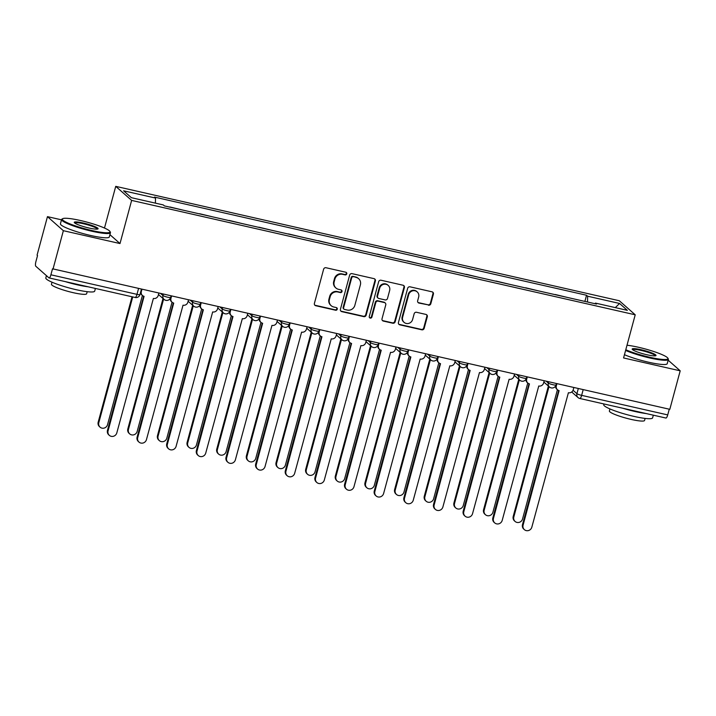<?xml version="1.0" encoding="UTF-8"?>
<svg xmlns="http://www.w3.org/2000/svg" width="716" height="716" viewBox="0 0 716 716"><rect width="100%" height="100%" fill="white"/><g stroke="black" fill="none" stroke-linecap="round" stroke-linejoin="round"><path stroke-width="1.07" d="M346.777 273.861A1.387 1.325 131.5 0 0 345.828 272.241L326.013 267.739A1.987 1.888 131.5 0 0 323.632 269.207L314.405 303.396A1.987 1.888 131.5 0 0 315.756 305.723L335.58 310.225A1.387 1.325 131.5 0 0 336.86 307.853A1.387 1.325 131.5 0 0 336.296 307.567L333.728 306.985A6.363 6.059 131.5 0 1 329.405 299.548L330.166 296.701A6.363 6.059 131.5 0 1 337.782 291.976L340.342 292.558A1.387 1.325 131.5 0 0 341.621 290.186A1.387 1.325 131.5 0 0 341.058 289.899L338.498 289.318A6.363 6.059 131.5 0 1 334.166 281.889L334.936 279.034A6.363 6.059 131.5 0 1 342.543 274.317L345.112 274.899A1.387 1.325 131.5 0 0 346.777 273.861M335.929 288.002L335.464 287.599A6.363 6.059 131.5 0 1 333.701 281.478L334.47 278.622A6.363 6.059 131.5 0 1 342.078 273.906L344.647 274.488A1.387 1.325 131.5 0 0 346.132 272.349M314.745 305.088A1.987 1.888 131.5 0 0 315.291 305.311L335.115 309.813A1.387 1.325 131.5 0 0 336.601 307.674M331.159 305.669L330.694 305.258A6.363 6.059 131.5 0 1 328.939 299.136L329.709 296.29A6.363 6.059 131.5 0 1 337.317 291.564L339.876 292.155A1.387 1.325 131.5 0 0 341.362 290.016M428.437 305.213A1.987 1.888 131.5 0 0 430.808 303.736L433.404 294.142A1.987 1.888 131.5 0 0 432.052 291.824L410.035 286.821A1.987 1.888 131.5 0 0 407.664 288.297L398.436 322.486A1.987 1.888 131.5 0 0 399.788 324.813L421.796 329.808A1.987 1.888 131.5 0 0 424.176 328.331L427.3 316.749A1.987 1.888 131.5 0 0 425.948 314.422L416.533 312.283A1.987 1.888 131.5 0 0 414.152 313.76L412.604 319.506A5.316 5.066 131.5 0 1 404.093 322.361A5.316 5.066 131.5 0 1 402.625 317.242L408.693 294.732A5.316 5.066 131.5 0 1 417.204 291.886A5.316 5.066 131.5 0 1 418.672 296.997L417.661 300.747A1.987 1.888 131.5 0 0 419.012 303.074L427.971 304.801A1.987 1.888 131.5 0 0 430.352 303.324L432.938 293.739A1.987 1.888 131.5 0 0 432.598 292.047M61.495 219.83L47.462 216.644L63.366 230.695L120.002 243.556L131.637 200.408L635.217 314.798L623.573 357.955L680.2 370.816L669.809 409.319L52.519 268.795L50.899 274.792L136.98 294.348A4.045 0.573 15.1 0 0 139.96 294.58L141.392 289.291M63.366 230.695L52.975 269.207M375.39 280.967A1.987 1.888 131.5 0 0 374.038 278.649L352.03 273.646A1.987 1.888 131.5 0 0 349.65 275.123L340.422 309.312A1.987 1.888 131.5 0 0 341.783 311.63L363.791 316.633A1.987 1.888 131.5 0 0 366.162 315.156L375.39 280.967L374.924 280.556A1.987 1.888 131.5 0 0 374.593 278.873M381.037 280.233L403.045 285.236A1.987 1.888 131.5 0 1 404.397 287.555L395.169 321.744A1.987 1.888 131.5 0 1 392.798 323.22L383.373 321.081A1.987 1.888 131.5 0 1 382.022 318.763L385.763 304.891A1.987 1.888 131.5 0 0 384.411 302.573L378.164 301.15A1.987 1.888 131.5 0 0 375.784 302.626L371.89 317.063A1.387 1.325 131.5 0 1 369.662 317.806A1.387 1.325 131.5 0 1 369.277 316.472L378.657 281.71A1.987 1.888 131.5 0 1 381.037 280.233M47.462 216.644L37.071 255.147L37.536 255.558L35.916 261.555A4.045 1.101 -77.2 0 0 35.8 266.245L48.921 277.844A4.045 1.101 -77.2 0 0 49.073 277.924A4.045 1.101 -77.2 0 0 50.899 274.792M104.482 228.046L115.732 186.348L619.304 300.747L635.217 314.798M680.2 370.816L668.171 360.184M669.272 409.203L667.724 414.913A4.045 1.101 102.8 0 1 665.907 418.037L579.817 398.49A4.045 1.101 -77.2 0 0 581.643 395.357L667.724 414.913M182.723 210.065L169.907 206.978M212.375 216.796L199.558 213.708M242.017 223.535L229.201 220.439M271.659 230.266L258.843 227.178M301.302 236.996L288.485 233.908M330.944 243.735L318.137 240.648M360.595 250.466L347.779 247.378M390.238 257.205L377.421 254.108M419.88 263.935L407.064 260.848M449.523 270.666L436.706 267.578M479.174 277.405L466.358 274.317M508.816 284.136L496 281.048M538.459 290.875L525.642 287.778M568.101 297.605L555.285 294.518M587.496 302.009L587.639 296.209L619.564 303.468L627.359 310.35L595.435 303.101L596.518 304.058L164.394 205.904L163.311 204.937L131.386 197.688L123.591 190.805L155.515 198.055L155.39 203.138M587.639 296.209L586.547 295.252L154.423 197.088L155.515 198.055M131.637 200.408L115.732 186.348M120.002 243.556L109.924 234.66M584.883 301.418L586.547 295.252M595.435 303.101L595.032 303.718M615.312 307.611L619.564 303.468M340.762 310.995A1.987 1.888 131.5 0 0 341.317 311.227L363.325 316.221A1.987 1.888 131.5 0 0 365.706 314.745L374.924 280.556M353.364 276.77A1.387 1.325 131.5 0 0 351.699 277.808L343.599 307.817A1.387 1.325 131.5 0 0 344.548 309.437L347.251 310.055A6.363 6.059 131.5 0 0 354.859 305.329L360.399 284.816A6.363 6.059 131.5 0 0 356.067 277.387L352.899 276.358A1.387 1.325 131.5 0 0 351.234 277.396L351.699 277.808M343.984 309.151L343.519 308.739A1.387 1.325 131.5 0 1 343.134 307.406L351.234 277.396M358.635 278.694L358.179 278.291A6.363 6.059 131.5 0 0 355.601 276.976L356.067 277.387M352.899 276.358L355.601 276.976M382.353 320.446A1.987 1.888 131.5 0 0 382.908 320.67L392.332 322.809A1.987 1.888 131.5 0 0 394.704 321.341L403.931 287.152A1.987 1.888 131.5 0 0 403.6 285.46M385.217 302.984L384.752 302.573A1.987 1.888 131.5 0 0 383.946 302.161L377.699 300.738A1.987 1.888 131.5 0 0 375.318 302.215L371.425 316.651L371.89 317.063M369.456 317.573A1.387 1.325 131.5 0 0 371.425 316.651M389.647 290.508A5.316 5.066 131.5 0 0 388.179 285.389A5.316 5.066 131.5 0 0 379.668 288.235L377.529 296.164A1.987 1.888 131.5 0 0 378.88 298.491L385.127 299.915A1.987 1.888 131.5 0 0 387.508 298.438L389.647 290.508M388.179 285.389L387.714 284.977A5.316 5.066 131.5 0 0 379.203 287.832L379.668 288.235M378.075 298.08L377.609 297.668A1.987 1.888 131.5 0 1 377.064 295.762L379.203 287.832M418.001 302.438A1.987 1.888 131.5 0 0 418.556 302.662L427.971 304.801M417.204 291.886L416.739 291.475A5.316 5.066 131.5 0 0 408.236 294.321L408.693 294.732M404.093 322.361L403.627 321.949A5.316 5.066 131.5 0 1 402.159 316.83L408.236 294.321M398.767 324.178A1.987 1.888 131.5 0 0 399.322 324.402L421.33 329.405A1.987 1.888 131.5 0 0 423.711 327.928L426.834 316.338A1.987 1.888 131.5 0 0 426.503 314.655M132.729 296.925L98.799 422.691A4.654 4.43 131.5 0 0 100.079 427.175A4.654 4.43 131.5 0 0 107.534 424.678L142.403 295.466M100.079 427.175L99.479 426.647A4.654 4.43 -48.5 0 1 98.19 422.163L132.03 296.764M141.911 289.407L141.321 291.609A4.045 3.857 131.5 0 0 144.077 296.335L108.071 430.889A4.654 4.43 131.5 0 0 109.36 435.373A4.654 4.43 131.5 0 0 116.815 432.876L153.385 298.456A4.045 3.857 131.5 0 0 158.227 295.448L158.827 293.247M109.36 435.373L108.751 434.836A4.654 4.43 -48.5 0 1 107.472 430.361L143.656 296.218M142.439 295.502L141.831 294.974A4.045 3.857 -48.5 0 1 140.578 292.298M163.624 299.037L128.441 429.43A4.654 4.43 131.5 0 0 129.73 433.914A4.654 4.43 131.5 0 0 137.177 431.417L172.046 302.206M129.73 433.914L129.122 433.377A4.654 4.43 -48.5 0 1 127.833 428.893L163.015 298.509M193.266 305.777L158.084 436.16A4.654 4.43 131.5 0 0 159.373 440.644A4.654 4.43 131.5 0 0 166.828 438.147L201.688 308.936M159.373 440.644L158.764 440.107A4.654 4.43 -48.5 0 1 157.484 435.632L192.667 305.24M171.554 296.138L170.963 298.339A4.045 3.857 131.5 0 0 173.72 303.074L137.714 437.628A4.654 4.43 131.5 0 0 139.002 442.103A4.654 4.43 131.5 0 0 146.458 439.606L183.028 305.186A4.045 3.857 131.5 0 0 187.869 302.179L188.469 299.986M139.002 442.103L138.403 441.575A4.654 4.43 -48.5 0 1 137.114 437.091L173.308 302.957M172.082 302.233L171.473 301.705A4.045 3.857 -48.5 0 1 170.238 298.429M201.196 302.877L200.605 305.07A4.045 3.857 131.5 0 0 203.362 309.804L167.356 444.359A4.654 4.43 131.5 0 0 168.645 448.843A4.654 4.43 131.5 0 0 176.1 446.345L212.67 311.925A4.045 3.857 131.5 0 0 217.521 308.918L218.112 306.716M168.645 448.843L168.045 448.305A4.654 4.43 -48.5 0 1 166.756 443.822L202.95 309.688M201.724 308.972L201.124 308.435A4.045 3.857 -48.5 0 1 199.889 305.159M91.836 230.525A24.702 3.49 15.1 0 0 109.906 231.411A24.702 3.49 15.1 0 0 80.514 220.519A24.702 3.49 15.1 0 0 62.704 218.675A24.702 3.49 15.1 0 0 91.836 230.525M109.906 231.411L110.336 232.136A25.311 3.571 -164.9 0 1 110.452 232.691A25.311 3.571 -164.9 0 1 91.818 231.223A25.311 3.571 -164.9 0 1 61.585 219.508A25.311 3.571 -164.9 0 1 61.97 219.087L62.704 218.675M89.008 228.019A12.351 1.745 -164.9 0 1 74.312 222.578A12.351 1.745 -164.9 0 1 83.342 223.025A12.351 1.745 -164.9 0 1 97.913 228.95A12.351 1.745 -164.9 0 1 89.008 228.019M97.367 229.102A11.742 1.656 15.1 0 0 83.325 223.723A11.742 1.656 15.1 0 0 74.706 222.989M95.407 288.45L94.682 291.135A25.311 3.571 -164.9 0 1 76.048 289.667A25.311 3.571 -164.9 0 1 45.815 277.951L46.442 275.651M88.166 286.803A25.311 3.571 -164.9 0 1 77.355 284.825A25.311 3.571 -164.9 0 1 65.075 281.558M87.2 291.68L86.645 293.739A18.222 2.569 -164.9 0 1 73.22 292.683A18.222 2.569 -164.9 0 1 51.454 284.243L52.008 282.185M110.452 232.691L109.306 236.951A25.311 3.571 -164.9 0 1 90.663 235.483A25.311 3.571 -164.9 0 1 60.439 223.768L61.585 219.508M625.784 349.739A24.702 3.49 15.1 0 0 649.752 357.257A24.702 3.49 15.1 0 0 667.831 358.143A24.702 3.49 15.1 0 0 638.439 347.26A24.702 3.49 15.1 0 0 627.001 345.228M667.831 358.143L668.261 358.868A25.311 3.571 -164.9 0 1 668.377 359.432A25.311 3.571 -164.9 0 1 649.734 357.964A25.311 3.571 -164.9 0 1 625.596 350.437M646.924 354.76A12.351 1.745 -164.9 0 1 632.228 349.31A12.351 1.745 -164.9 0 1 641.268 349.757A12.351 1.745 -164.9 0 1 655.838 355.682A12.351 1.745 -164.9 0 1 646.924 354.76M655.283 355.843A11.742 1.656 15.1 0 0 641.25 350.464A11.742 1.656 15.1 0 0 632.622 349.721M653.332 415.182L652.607 417.867A25.311 3.571 -164.9 0 1 633.973 416.399A25.311 3.571 -164.9 0 1 603.74 404.683L603.937 403.967M646.092 413.544A25.311 3.571 -164.9 0 1 635.271 411.566A25.311 3.571 -164.9 0 1 623.001 408.299M645.116 418.421L644.561 420.471A18.222 2.569 -164.9 0 1 631.145 419.415A18.222 2.569 -164.9 0 1 609.379 410.984L609.934 408.925M668.377 359.432L667.222 363.692A25.311 3.571 -164.9 0 1 648.589 362.215A25.311 3.571 -164.9 0 1 624.45 354.697M222.909 312.507L187.726 442.9A4.654 4.43 131.5 0 0 189.015 447.375A4.654 4.43 131.5 0 0 196.47 444.878L231.331 315.675M189.015 447.375L188.415 446.847A4.654 4.43 -48.5 0 1 187.127 442.363L222.309 311.97M252.551 319.238L217.369 449.63A4.654 4.43 131.5 0 0 218.657 454.114A4.654 4.43 131.5 0 0 226.113 451.617L260.973 322.406M218.657 454.114L218.058 453.577A4.654 4.43 -48.5 0 1 216.769 449.093L251.951 318.71M282.202 325.977L247.02 456.361A4.654 4.43 131.5 0 0 248.3 460.844A4.654 4.43 131.5 0 0 255.755 458.347L290.624 329.136M248.3 460.844L247.7 460.316A4.654 4.43 -48.5 0 1 246.411 455.832L281.594 325.44M230.847 309.607L230.248 311.809A4.045 3.857 131.5 0 0 233.004 316.544L197.007 451.089A4.654 4.43 131.5 0 0 198.287 455.573A4.654 4.43 131.5 0 0 205.743 453.076L242.321 318.656A4.045 3.857 131.5 0 0 247.163 315.649L247.754 313.447M198.287 455.573L197.688 455.045A4.654 4.43 -48.5 0 1 196.399 450.561L232.593 316.418M231.366 315.702L230.767 315.174A4.045 3.857 -48.5 0 1 229.532 311.899M260.49 316.338L259.89 318.539A4.045 3.857 131.5 0 0 262.647 323.274L226.65 457.828A4.654 4.43 131.5 0 0 227.939 462.312A4.654 4.43 131.5 0 0 235.385 459.815L271.964 325.386A4.045 3.857 131.5 0 0 276.806 322.379L277.396 320.186M227.939 462.312L227.33 461.775A4.654 4.43 -48.5 0 1 226.041 457.291L262.235 323.158M261.018 322.442L260.409 321.905A4.045 3.857 -48.5 0 1 259.174 318.629M290.132 323.077L289.541 325.279A4.045 3.857 131.5 0 0 292.298 330.004L256.292 464.559A4.654 4.43 131.5 0 0 257.581 469.043A4.654 4.43 131.5 0 0 265.036 466.546L301.606 332.126A4.045 3.857 131.5 0 0 306.448 329.118L307.048 326.917M257.581 469.043L256.972 468.506A4.654 4.43 -48.5 0 1 255.693 464.031L291.886 329.888M290.66 329.172L290.052 328.644A4.045 3.857 -48.5 0 1 288.817 325.359M311.845 332.707L276.662 463.1A4.654 4.43 131.5 0 0 277.951 467.584A4.654 4.43 131.5 0 0 285.407 465.087L320.267 335.876M277.951 467.584L277.343 467.047A4.654 4.43 -48.5 0 1 276.063 462.563L311.236 332.179M319.775 329.808L319.184 332.009A4.045 3.857 131.5 0 0 321.94 336.744L285.935 471.298A4.654 4.43 131.5 0 0 287.223 475.773A4.654 4.43 131.5 0 0 294.679 473.276L331.248 338.856A4.045 3.857 131.5 0 0 336.099 335.849L336.69 333.656M287.223 475.773L286.624 475.245A4.654 4.43 -48.5 0 1 285.335 470.761L321.529 336.627M320.303 335.902L319.703 335.374A4.045 3.857 -48.5 0 1 318.459 332.099M341.487 339.447L306.305 469.83A4.654 4.43 131.5 0 0 307.594 474.314A4.654 4.43 131.5 0 0 315.049 471.817L349.909 342.606M307.594 474.314L306.994 473.777A4.654 4.43 -48.5 0 1 305.705 469.302L340.888 338.91M349.417 336.547L348.826 338.74A4.045 3.857 131.5 0 0 351.583 343.474L315.577 478.028A4.654 4.43 131.5 0 0 316.866 482.512A4.654 4.43 131.5 0 0 324.321 480.015L360.891 345.595A4.045 3.857 131.5 0 0 365.742 342.588L366.332 340.386M316.866 482.512L316.266 481.975A4.654 4.43 -48.5 0 1 314.977 477.491L351.171 343.358M349.945 342.642L349.345 342.105A4.045 3.857 -48.5 0 1 348.11 338.829M371.13 346.177L335.947 476.57A4.654 4.43 131.5 0 0 337.236 481.045A4.654 4.43 131.5 0 0 344.691 478.548L379.552 349.345A4.045 3.857 131.5 0 0 381.225 350.214L345.228 484.759A4.654 4.43 131.5 0 0 346.517 489.243A4.654 4.43 131.5 0 0 353.964 486.746L390.542 352.326A4.045 3.857 131.5 0 0 395.384 349.319L395.975 347.117M337.236 481.045L336.636 480.517A4.654 4.43 -48.5 0 1 335.348 476.033L370.53 345.64M346.517 489.243L345.909 488.715A4.654 4.43 -48.5 0 1 344.62 484.231L380.814 350.088M379.068 343.277L378.469 345.479A4.045 3.857 131.5 0 0 379.587 349.372L378.988 348.844A4.045 3.857 -48.5 0 1 377.753 345.568M400.772 352.907L365.599 483.3A4.654 4.43 131.5 0 0 366.878 487.784A4.654 4.43 131.5 0 0 374.334 485.287L409.203 356.076M366.878 487.784L366.279 487.247A4.654 4.43 -48.5 0 1 364.99 482.763L400.172 352.379M408.711 350.008L408.12 352.209A4.045 3.857 131.5 0 0 410.877 356.944L374.871 491.498A4.654 4.43 131.5 0 0 376.16 495.982A4.654 4.43 131.5 0 0 383.615 493.485L420.185 359.056A4.045 3.857 131.5 0 0 425.027 356.049L425.617 353.856M376.16 495.982L375.551 495.445A4.654 4.43 -48.5 0 1 374.271 490.961L410.456 356.828M409.239 356.112L408.63 355.575A4.045 3.857 -48.5 0 1 407.395 352.299M430.423 359.647L395.241 490.03A4.654 4.43 131.5 0 0 396.53 494.514A4.654 4.43 131.5 0 0 403.976 492.017L438.845 362.806M396.53 494.514L395.921 493.986A4.654 4.43 -48.5 0 1 394.632 489.502L429.815 359.11M438.353 356.747L437.762 358.949A4.045 3.857 131.5 0 0 440.519 363.674L404.513 498.229A4.654 4.43 131.5 0 0 405.802 502.713A4.654 4.43 131.5 0 0 413.257 500.215L449.827 365.795A4.045 3.857 131.5 0 0 454.669 362.788L455.269 360.587M405.802 502.713L405.202 502.176A4.654 4.43 -48.5 0 1 403.913 497.701L440.107 363.558M438.881 362.842L438.273 362.305A4.045 3.857 -48.5 0 1 437.037 359.029M460.066 366.377L424.883 496.77A4.654 4.43 131.5 0 0 426.172 501.254A4.654 4.43 131.5 0 0 433.627 498.757L468.488 369.546M426.172 501.254L425.564 500.717A4.654 4.43 -48.5 0 1 424.284 496.233L459.466 365.849M467.995 363.477L467.405 365.679A4.045 3.857 131.5 0 0 470.161 370.414L434.156 504.968A4.654 4.43 131.5 0 0 435.444 509.443A4.654 4.43 131.5 0 0 442.9 506.946L479.469 372.526A4.045 3.857 131.5 0 0 484.32 369.519L484.911 367.317M435.444 509.443L434.845 508.915A4.654 4.43 -48.5 0 1 433.556 504.431L469.75 370.297M468.524 369.572L467.924 369.044A4.045 3.857 -48.5 0 1 466.689 365.769M489.708 373.117L454.526 503.5A4.654 4.43 131.5 0 0 455.815 507.984A4.654 4.43 131.5 0 0 463.27 505.487L498.13 376.276M455.815 507.984L455.215 507.447A4.654 4.43 -48.5 0 1 453.926 502.972L489.109 372.58M497.638 370.217L497.047 372.41A4.045 3.857 131.5 0 0 499.804 377.144L463.807 511.698A4.654 4.43 131.5 0 0 465.087 516.182A4.654 4.43 131.5 0 0 472.542 513.685L509.121 379.265A4.045 3.857 131.5 0 0 513.963 376.258L514.553 374.056M465.087 516.182L464.487 515.645A4.654 4.43 -48.5 0 1 463.198 511.161L499.392 377.028M498.166 376.312L497.566 375.775A4.045 3.857 -48.5 0 1 496.331 372.499M519.351 379.847L484.168 510.24A4.654 4.43 131.5 0 0 485.457 514.715A4.654 4.43 131.5 0 0 492.912 512.217L527.773 383.015M485.457 514.715L484.857 514.186A4.654 4.43 -48.5 0 1 483.568 509.702L518.751 379.31M527.289 376.947L526.69 379.149A4.045 3.857 131.5 0 0 529.446 383.883L493.449 518.429A4.654 4.43 131.5 0 0 494.738 522.913A4.654 4.43 131.5 0 0 502.185 520.416L538.763 385.996A4.045 3.857 131.5 0 0 543.605 382.988L544.196 380.787M494.738 522.913L494.13 522.385A4.654 4.43 -48.5 0 1 492.841 517.901L529.034 383.758M527.808 383.042L527.209 382.514A4.045 3.857 -48.5 0 1 525.974 379.238M549.002 386.577L513.82 516.97A4.654 4.43 131.5 0 0 515.099 521.454A4.654 4.43 131.5 0 0 522.555 518.957L557.424 389.746M515.099 521.454L514.5 520.917A4.654 4.43 -48.5 0 1 513.211 516.433L548.393 386.049M556.932 383.678L556.341 385.879A4.045 3.857 131.5 0 0 559.098 390.614L523.092 525.168A4.654 4.43 131.5 0 0 524.38 529.652A4.654 4.43 131.5 0 0 531.836 527.155L568.406 392.726A4.045 3.857 131.5 0 0 573.248 389.719L573.847 387.526M524.38 529.652L523.772 529.115A4.654 4.43 -48.5 0 1 522.492 524.631L558.686 390.497M557.46 389.781L556.851 389.244A4.045 3.857 -48.5 0 1 555.616 385.969M573.06 390.265L576.917 393.675A4.045 0.573 15.1 0 0 581.643 395.357L583.182 389.647M578.304 388.537L576.917 393.675A4.045 3.857 -48.5 0 0 578.036 397.568A4.045 4.045 0 0 0 579.817 398.49A4.045 1.101 -77.2 0 1 579.674 398.409A4.045 3.857 -48.5 0 1 578.036 397.568L571.717 391.992M546.263 381.261L548.313 383.069A4.045 0.573 15.1 0 0 552.51 384.626A4.045 0.573 15.1 0 0 556.028 384.984L556.413 383.561M548.662 381.798L548.313 383.069A4.045 3.857 -48.5 0 0 549.432 386.971A4.045 4.045 0 0 0 556.028 384.984M516.621 374.522L518.67 376.339A4.045 0.573 15.1 0 0 522.868 377.896A4.045 0.573 15.1 0 0 526.385 378.254L526.77 376.831M519.01 375.068L518.67 376.339A4.045 3.857 -48.5 0 0 519.789 380.232A4.045 4.045 0 0 0 526.385 378.254M486.978 367.791L489.028 369.599A4.045 0.573 15.1 0 0 493.226 371.156A4.045 0.573 15.1 0 0 496.734 371.523L497.119 370.091M489.368 368.337L489.028 369.599A4.045 3.857 -48.5 0 0 490.147 373.501A4.045 4.045 0 0 0 496.734 371.523M457.336 361.061L459.386 362.869A4.045 0.573 15.1 0 0 463.574 364.426A4.045 0.573 15.1 0 0 467.092 364.784L467.476 363.361M459.726 361.598L459.386 362.869A4.045 3.857 -48.5 0 0 460.504 366.762A4.045 4.045 0 0 0 467.092 364.784M427.694 354.322L429.743 356.138A4.045 0.573 15.1 0 0 433.932 357.687A4.045 0.573 15.1 0 0 437.449 358.054L437.834 356.631M430.083 354.868L429.743 356.138A4.045 3.857 -48.5 0 0 430.862 360.032A4.045 4.045 0 0 0 437.449 358.054M398.042 347.591L400.092 349.399A4.045 0.573 15.1 0 0 404.289 350.956A4.045 0.573 15.1 0 0 407.807 351.314L408.192 349.891M400.441 348.128L400.092 349.399A4.045 3.857 -48.5 0 0 401.211 353.301A4.045 4.045 0 0 0 407.807 351.314M368.4 340.852L370.449 342.669A4.045 0.573 15.1 0 0 374.647 344.226A4.045 0.573 15.1 0 0 378.164 344.584L378.54 343.161M370.79 341.398L370.449 342.669A4.045 3.857 -48.5 0 0 371.568 346.562A4.045 4.045 0 0 0 378.164 344.584M338.757 334.121L340.807 335.929A4.045 0.573 15.1 0 0 344.996 337.487A4.045 0.573 15.1 0 0 348.513 337.854L348.898 336.422M341.147 334.667L340.807 335.929A4.045 3.857 -48.5 0 0 341.926 339.832A4.045 4.045 0 0 0 348.513 337.854M309.115 327.391L311.165 329.199A4.045 0.573 15.1 0 0 315.353 330.756A4.045 0.573 15.1 0 0 318.871 331.114L319.255 329.691M311.505 327.928L311.165 329.199A4.045 3.857 -48.5 0 0 312.283 333.092A4.045 4.045 0 0 0 318.871 331.114M279.464 320.652L281.513 322.469A4.045 0.573 15.1 0 0 285.711 324.017A4.045 0.573 15.1 0 0 289.228 324.384L289.613 322.961M281.862 321.198L281.513 322.469A4.045 3.857 -48.5 0 0 282.641 326.362A4.045 4.045 0 0 0 289.228 324.384M249.821 313.921L251.871 315.729A4.045 0.573 15.1 0 0 256.068 317.286A4.045 0.573 15.1 0 0 259.586 317.644L259.971 316.221M252.211 314.467L251.871 315.729A4.045 3.857 -48.5 0 0 252.99 319.631A4.045 4.045 0 0 0 259.586 317.644M220.179 307.182L222.229 308.999A4.045 0.573 15.1 0 0 226.426 310.556A4.045 0.573 15.1 0 0 229.934 310.914L230.319 309.491M222.569 307.728L222.229 308.999A4.045 3.857 -48.5 0 0 223.347 312.892A4.045 4.045 0 0 0 229.934 310.914M190.537 300.452L192.586 302.259A4.045 0.573 15.1 0 0 196.775 303.817A4.045 0.573 15.1 0 0 200.292 304.184L200.677 302.752M192.926 300.997L192.586 302.259A4.045 3.857 -48.5 0 0 193.705 306.162A4.045 4.045 0 0 0 200.292 304.184M160.894 293.721L162.944 295.529A4.045 0.573 15.1 0 0 167.132 297.086A4.045 0.573 15.1 0 0 170.65 297.444L171.035 296.021M163.284 294.258L162.944 295.529A4.045 3.857 -48.5 0 0 164.062 299.422A4.045 4.045 0 0 0 170.65 297.444M165.7 300.264A4.045 3.857 -48.5 0 1 164.062 299.422L158.487 294.5M195.343 306.994A4.045 3.857 -48.5 0 1 193.705 306.162L188.129 301.23M224.985 313.733A4.045 3.857 -48.5 0 1 223.347 312.892L217.771 307.97M254.627 320.464A4.045 3.857 -48.5 0 1 252.99 319.631L247.414 314.7M284.27 327.194A4.045 3.857 -48.5 0 1 282.641 326.362L277.065 321.439M313.921 333.933A4.045 3.857 -48.5 0 1 312.283 333.092L306.708 328.17M343.564 340.664A4.045 3.857 -48.5 0 1 341.926 339.832L336.35 334.9M373.206 347.403A4.045 3.857 -48.5 0 1 371.568 346.562L365.992 341.639M402.848 354.134A4.045 3.857 -48.5 0 1 401.211 353.301L395.644 348.37M432.5 360.864A4.045 3.857 -48.5 0 1 430.862 360.032L425.286 355.109M462.142 367.603A4.045 3.857 -48.5 0 1 460.504 366.762L454.929 361.84M491.785 374.334A4.045 3.857 -48.5 0 1 490.147 373.501L484.571 368.57M521.427 381.073A4.045 3.857 -48.5 0 1 519.789 380.232L514.213 375.309M551.069 387.804A4.045 3.857 -48.5 0 1 549.432 386.971L543.865 382.04M138.519 288.637L136.98 294.348A4.045 1.101 -77.2 0 1 135.154 297.48A4.045 4.045 0 0 0 139.96 294.58M135.011 297.4A4.045 1.101 -77.2 0 0 135.154 297.48L49.073 277.924M342.078 273.906L342.543 274.317M334.47 278.622L334.936 279.034M333.701 281.478L334.166 281.889M339.876 292.155L340.342 292.558M337.317 291.564L337.782 291.976M329.709 296.29L330.166 296.701M328.939 299.136L329.405 299.548M335.115 309.813L335.58 310.225M315.291 305.311L315.756 305.723M344.647 274.488L345.112 274.899M365.706 314.745L366.162 315.156M363.325 316.221L363.791 316.633M341.317 311.227L341.783 311.63M343.134 307.406L343.599 307.817M403.931 287.152L404.397 287.555M394.704 321.341L395.169 321.744M392.332 322.809L392.798 323.22M382.908 320.67L383.373 321.081M383.946 302.161L384.411 302.573M377.699 300.738L378.164 301.15M375.318 302.215L375.784 302.626M377.064 295.762L377.529 296.164M418.556 302.662L419.012 303.074M402.159 316.83L402.625 317.242M426.834 316.338L427.3 316.749M423.711 327.928L424.176 328.331M421.33 329.405L421.796 329.808M399.322 324.402L399.788 324.813M432.938 293.739L433.404 294.142M430.352 303.324L430.808 303.736M98.19 422.163L98.799 422.691M141.321 291.609L140.873 291.215M108.071 430.889L107.472 430.361M127.833 428.893L128.441 429.43M157.484 435.632L158.084 436.16M170.963 298.339L170.489 297.919M137.714 437.628L137.114 437.091M200.605 305.07L200.131 304.658M167.356 444.359L166.756 443.822M187.127 442.363L187.726 442.9M216.769 449.093L217.369 449.63M246.411 455.832L247.02 456.361M230.248 311.809L229.782 311.388M197.007 451.089L196.399 450.561M259.89 318.539L259.425 318.128M226.65 457.828L226.041 457.291M289.541 325.279L289.067 324.858M256.292 464.559L255.693 464.031M276.063 462.563L276.662 463.1M319.184 332.009L318.71 331.589M285.935 471.298L285.335 470.761M305.705 469.302L306.305 469.83M348.826 338.74L348.352 338.328M315.577 478.028L314.977 477.491M335.348 476.033L335.947 476.57M378.469 345.479L378.003 345.058M345.228 484.759L344.62 484.231M364.99 482.763L365.599 483.3M408.12 352.209L407.646 351.798M374.871 491.498L374.271 490.961M394.632 489.502L395.241 490.03M437.762 358.949L437.288 358.528M404.513 498.229L403.913 497.701M424.284 496.233L424.883 496.77M467.405 365.679L466.93 365.258M434.156 504.968L433.556 504.431M453.926 502.972L454.526 503.5M497.047 372.41L496.573 371.998M463.807 511.698L463.198 511.161M483.568 509.702L484.168 510.24M526.69 379.149L526.224 378.728M493.449 518.429L492.841 517.901M513.211 516.433L513.82 516.97M556.341 385.879L555.867 385.468M523.092 525.168L522.492 524.631"/></g></svg>
